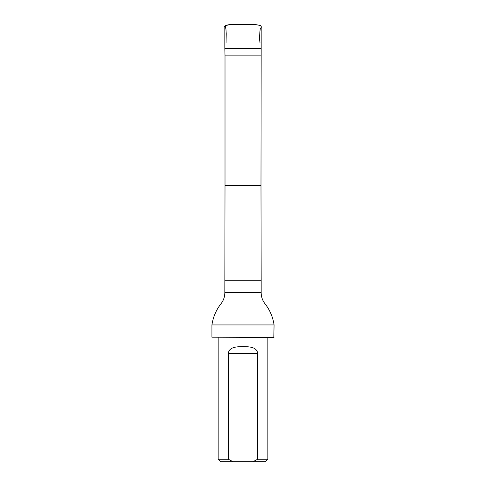 <?xml version="1.0" encoding="UTF-8"?>
<svg xmlns="http://www.w3.org/2000/svg" width="486" height="486" viewBox="0 0 486 486"><rect width="100%" height="100%" fill="white"/><g stroke="black" fill="none" stroke-linecap="round" stroke-linejoin="round"><path stroke-width="0.73" d="M260.988 55.872L225.012 55.872L225.012 185.348L260.988 185.348L261.17 48.418L224.83 48.418L224.83 26.596M252.969 461.7L265.356 461.7L267.847 459.215L257.72 459.215L252.969 461.7L233.031 461.7L228.28 459.215L228.28 353.595C229.082 346.603 237.247 346.749 243 346.615C248.759 346.749 256.918 346.609 257.72 353.595L257.72 459.215M218.153 337.442L218.153 459.215L220.644 461.7L233.031 461.7M218.153 459.215L228.28 459.215M267.847 337.442L267.847 459.215M225.012 55.872L224.83 48.418M225.012 185.348L224.83 292.706C224.787 296.825 223.505 300.512 220.984 303.774C216.1 310.032 213.081 317.085 211.932 324.94L274.068 324.94C272.925 317.097 269.918 310.056 265.04 303.805C262.501 300.542 261.213 296.843 261.17 292.706L224.83 292.706M274.068 337.193L211.932 337.193L273.818 337.442L274.068 324.94M211.932 337.193L211.932 324.94M249.385 24.415L247.739 24.415M225.14 25.606L225.947 29.233L226.227 33.734L226.051 42.647M254.786 24.415L231.075 24.422C227.199 24.865 224.963 25.551 224.368 26.493L227.539 25.126L231.172 24.422M260.988 185.348L261.17 280.282L224.83 280.282M257.72 353.595L228.28 353.595M259.986 42.647L259.524 38.886L259.858 32.125L260.271 28.577L261.486 27.095L260.672 25.57L254.822 24.415L251.481 24.415M243.036 24.415L234.519 24.415M249.397 24.415L238.243 24.415M247.763 24.415L236.597 24.415M261.17 48.418L261.17 27.416M261.17 292.706L261.17 280.282"/></g></svg>
